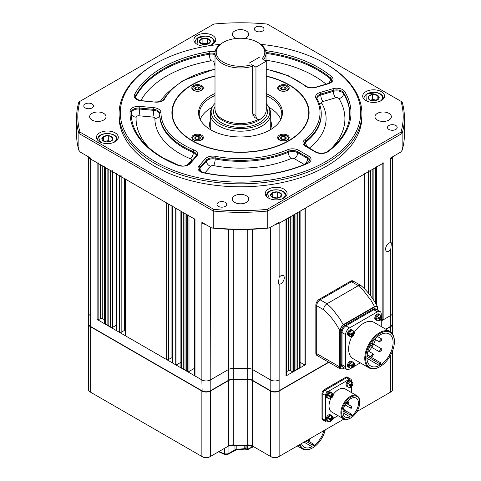 <?xml version="1.0" encoding="UTF-8"?>
<svg xmlns="http://www.w3.org/2000/svg" width="481" height="481" viewBox="0 0 481 481"><rect width="100%" height="100%" fill="white"/><g stroke="black" fill="none" stroke-linecap="round" stroke-linejoin="round"><path stroke-width="0.72" d="M155.501 161.82A120.202 69.396 0 0 0 325.493 161.82A120.202 69.396 0 0 0 325.499 63.678L326.352 64.171A121.416 70.1 180 0 1 326.358 64.171A121.416 70.1 180 0 1 361.916 113.738A121.416 70.1 180 0 1 286.965 178.505A121.416 70.1 180 0 1 154.648 163.306A121.416 70.1 180 0 1 119.084 113.738A121.416 70.1 180 0 1 154.641 64.171L155.501 63.678A120.202 69.396 0 0 0 155.501 161.82M395.779 125.493A4.858 2.802 0 0 0 390.488 124.886A4.858 2.802 0 0 0 387.488 127.477A4.858 2.802 0 0 0 388.913 129.461A4.858 2.802 0 0 0 394.204 130.068A4.858 2.802 0 0 0 397.204 127.477A4.858 2.802 0 0 0 395.779 125.493M225.288 202.399A4.858 2.802 0 0 0 219.997 201.792A4.858 2.802 0 0 0 216.997 204.383A4.858 2.802 0 0 0 218.422 206.361A4.858 2.802 0 0 0 223.713 206.968A4.858 2.802 0 0 0 226.713 204.383A4.858 2.802 0 0 0 225.288 202.399M92.087 103.968A4.858 2.802 0 0 0 86.796 103.361A4.858 2.802 0 0 0 83.796 105.946A4.858 2.802 0 0 0 85.221 107.93A4.858 2.802 0 0 0 90.512 108.538A4.858 2.802 0 0 0 93.512 105.946A4.858 2.802 0 0 0 92.087 103.968M262.578 27.062A4.858 2.802 0 0 0 257.287 26.455A4.858 2.802 0 0 0 254.287 29.046A4.858 2.802 0 0 0 255.712 31.031A4.858 2.802 0 0 0 261.003 31.638A4.858 2.802 0 0 0 264.003 29.046A4.858 2.802 0 0 0 262.578 27.062M212.56 35.402A10.925 6.307 0 0 0 200.649 34.031A10.925 6.307 0 0 0 193.903 39.863A10.925 6.307 0 0 0 197.108 44.324A10.925 6.307 0 0 0 209.013 45.689A10.925 6.307 0 0 0 215.759 39.863A10.925 6.307 0 0 0 212.56 35.402M115.115 132.846A10.925 6.307 0 0 0 103.205 131.475A10.925 6.307 0 0 0 96.459 137.307A10.925 6.307 0 0 0 99.663 141.769A10.925 6.307 0 0 0 111.568 143.134A10.925 6.307 0 0 0 118.314 137.307A10.925 6.307 0 0 0 115.115 132.846M283.892 189.105A10.925 6.307 0 0 0 271.987 187.734A10.925 6.307 0 0 0 265.241 193.566A10.925 6.307 0 0 0 268.44 198.028A10.925 6.307 0 0 0 280.351 199.393A10.925 6.307 0 0 0 287.097 193.566A10.925 6.307 0 0 0 283.892 189.105M381.337 91.661A10.925 6.307 0 0 0 369.432 90.29A10.925 6.307 0 0 0 362.686 96.122A10.925 6.307 0 0 0 365.885 100.583A10.925 6.307 0 0 0 377.795 101.948A10.925 6.307 0 0 0 384.541 96.122A10.925 6.307 0 0 0 381.337 91.661M215.001 75.98A68.603 39.604 0 0 0 171.897 112.746A68.603 39.604 0 0 0 191.991 140.753A68.603 39.604 0 0 0 266.751 149.338A68.603 39.604 0 0 0 309.103 112.746A68.603 39.604 0 0 0 289.009 84.74A68.603 39.604 0 0 0 266.258 76.04M119.084 113.738L119.084 116.715A121.416 70.1 0 0 0 154.648 166.282A121.416 70.1 0 0 0 286.965 181.475A121.416 70.1 0 0 0 361.916 116.715L361.916 113.738M244.57 38.45A8.195 4.732 0 0 0 248.695 34.343A8.195 4.732 0 0 0 246.296 31A8.195 4.732 0 0 0 237.361 29.972A8.195 4.732 0 0 0 232.305 34.343A8.195 4.732 0 0 0 234.704 37.692A8.195 4.732 0 0 0 236.43 38.45M103.631 113.366A8.195 4.732 0 0 0 94.697 112.344A8.195 4.732 0 0 0 89.64 116.715A8.195 4.732 0 0 0 92.039 120.058A8.195 4.732 0 0 0 100.974 121.086A8.195 4.732 0 0 0 106.03 116.715A8.195 4.732 0 0 0 103.631 113.366M246.296 195.737A8.195 4.732 0 0 0 237.361 194.709A8.195 4.732 0 0 0 232.305 199.08A8.195 4.732 0 0 0 234.704 202.423A8.195 4.732 0 0 0 243.639 203.451A8.195 4.732 0 0 0 248.695 199.08A8.195 4.732 0 0 0 246.296 195.737M388.961 113.366A8.195 4.732 0 0 0 380.026 112.344A8.195 4.732 0 0 0 374.97 116.715A8.195 4.732 0 0 0 377.369 120.058A8.195 4.732 0 0 0 386.303 121.086A8.195 4.732 0 0 0 391.36 116.715A8.195 4.732 0 0 0 388.961 113.366M400.998 101.317L267.165 24.05A162.698 93.933 0 0 0 213.835 24.05L80.002 101.317A162.698 93.933 0 0 0 80.002 132.107L213.835 209.373A162.698 93.933 0 0 0 267.165 209.373L400.998 132.107A162.698 93.933 0 0 0 400.998 101.317L402.134 101.972A163.913 94.637 180 0 1 404.413 117.707A163.913 94.637 180 0 1 402.134 133.435L267.749 211.021A163.913 94.637 180 0 1 213.251 211.021L213.251 227.874A163.913 94.637 0 0 0 267.749 227.874L269.24 228.006A162.698 93.933 180 0 1 211.76 228.006L201.864 222.294L201.864 223.286A6.073 3.505 0 0 0 205.297 224.278A6.073 3.505 180 0 1 201.864 223.286L201.864 379.918A6.073 3.505 0 0 0 210.45 379.918L228.607 369.438A6.073 3.505 180 0 1 233.237 368.416A130.525 75.355 0 0 0 247.763 368.416A6.073 3.505 180 0 1 252.393 369.438L270.55 379.918L252.393 369.438A6.073 3.505 0 0 0 247.763 368.416A130.525 75.355 180 0 1 233.237 368.416A6.073 3.505 0 0 0 228.607 369.438L210.45 379.918A6.073 3.505 180 0 1 201.864 379.918L97.12 319.45A1.215 0.703 0 0 0 98.839 319.45L100.559 318.458A1.215 0.703 0 0 1 102.273 318.458L104.491 319.739M267.165 209.373L267.749 211.021L267.749 227.874M400.998 132.107L402.134 133.435L402.134 150.288L400.643 152.14L390.746 157.852L390.746 158.844A6.073 3.505 0 0 0 392.46 156.866A6.073 3.505 180 0 1 390.746 158.844L390.746 242.652A4.858 2.802 120 0 0 389.027 243.115A4.858 2.802 120 0 0 385.858 247.39A4.858 2.802 120 0 0 386.598 251.286A4.858 2.802 120 0 0 389.027 251.046A4.858 2.802 120 0 0 390.746 249.519L390.746 315.482A6.073 3.505 0 0 0 392.526 313.005A6.073 3.505 180 0 1 390.746 315.482L381.259 320.959M382.161 162.812A1.215 0.703 180 0 0 383.88 162.812L279.136 223.286L279.136 222.294L269.24 228.006M402.134 150.288A163.913 94.637 0 0 0 404.413 134.56L404.413 117.707M213.835 209.373L213.251 211.021L78.866 133.435A163.913 94.637 180 0 1 76.587 117.707L76.587 134.56A163.913 94.637 0 0 0 78.866 150.288L80.357 152.14L90.254 157.852L90.254 158.844L194.997 219.318A1.215 0.703 180 0 1 194.643 218.825M80.002 132.107L78.866 133.435L78.866 150.288M76.587 117.707A163.913 94.637 180 0 1 78.866 101.972L80.002 101.317M279.136 277.351L278.367 283.964L279.136 284.217A4.858 2.802 120 0 0 280.85 283.76A4.858 2.802 120 0 0 284.024 279.479A4.858 2.802 120 0 0 283.279 275.589A4.858 2.802 120 0 0 280.85 275.829A4.858 2.802 120 0 0 279.136 277.351L279.136 223.286A6.073 3.505 180 0 1 275.703 224.278A6.073 3.505 180 0 0 279.136 223.286L286.003 219.318A1.215 0.703 0 0 0 286.357 218.825M88.474 156.83L88.474 313.005A6.073 3.505 180 0 0 90.254 315.482A6.073 3.505 180 0 1 88.474 313.005L88.474 323.809A6.073 3.505 0 0 0 90.254 326.286L90.254 158.844A6.073 3.505 180 0 1 88.54 156.866A6.073 3.505 180 0 0 90.254 158.844L97.12 162.812A1.215 0.703 0 0 0 98.839 162.812M211.76 228.006L213.251 227.874M326.358 64.171L325.499 63.678A120.202 69.396 0 0 0 260.78 44.342M220.22 44.342A120.202 69.396 0 0 0 155.501 63.678M390.746 242.652L391.396 242.839L390.746 249.519M383.88 162.812L383.88 319.45L390.746 315.482L390.746 326.286A6.073 3.505 0 0 0 392.526 323.809L392.526 156.83M383.88 319.45A1.215 0.703 180 0 1 382.161 319.45L381.259 318.927M304.034 208.91L304.034 364.556A1.215 0.703 0 0 0 305.748 364.556L286.003 375.956A1.215 0.703 0 0 0 286.357 375.457L286.357 219.114M304.034 364.556L300.096 362.283M299.741 368.025L299.422 368.205L299.422 211.568L299.741 211.387L299.741 368.025A1.215 0.703 0 0 0 300.096 367.526L300.096 211.183M297.709 368.205L299.422 368.205M295.989 369.198L297.709 369.198L297.709 212.56M294.27 370.19L295.989 370.19L295.989 213.552M292.015 214.857A1.215 0.703 0 0 0 293.729 214.857L294.27 214.544L294.27 371.182L293.729 371.494A1.215 0.703 0 0 1 292.015 371.494L290.296 370.502A1.215 0.703 0 0 0 288.576 370.502L286.357 371.783M90.512 326.437L90.512 326.437A5.706 3.295 180 0 1 90.506 326.437L201.864 390.728A6.073 3.505 0 0 0 210.45 390.728L228.607 380.243A6.073 3.505 180 0 1 233.237 379.22A130.525 75.355 0 0 0 247.763 379.22A6.073 3.505 180 0 1 252.393 380.243L270.55 390.728A6.073 3.505 0 0 0 279.136 390.728L279.136 379.918A6.073 3.505 180 0 1 270.55 379.918A6.073 3.505 180 0 0 279.136 379.918L279.136 284.217M194.997 219.318L194.997 375.956L201.864 379.918L202.122 390.873A5.706 3.295 180 0 0 210.191 390.873L210.45 227.248M194.997 375.956A1.215 0.703 180 0 1 194.643 375.457L194.643 219.114M188.985 215.849L188.985 371.494L194.643 368.23M188.985 371.494A1.215 0.703 180 0 1 187.271 371.494L186.73 371.182L186.73 214.544L187.271 214.857L187.271 371.494M186.73 370.19L185.011 370.19L185.011 213.552M185.011 369.198L183.291 369.198L183.291 212.56M183.291 368.205L181.259 368.025A1.215 0.703 180 0 1 180.904 367.526L180.904 211.183M176.966 208.91L176.966 364.556L180.904 362.283M176.966 364.556A1.215 0.703 180 0 1 175.252 364.556L172.673 363.065A1.215 0.703 180 0 1 172.318 362.572L172.318 206.229M172.318 357.87A1.215 0.703 0 0 0 171.086 358.038L168.38 359.596A1.215 0.703 180 0 1 166.666 359.596L125.457 335.804A1.215 0.703 0 0 1 125.096 335.311L125.096 178.962M124.537 178.637L124.537 330.387A1.215 0.703 180 0 1 125.096 330.207M124.537 330.387L121.164 332.335A1.215 0.703 0 0 1 119.444 332.335L116.871 330.85A1.215 0.703 0 0 1 116.516 330.351L116.516 174.008M110.858 327.381L110.546 327.194L110.546 170.563L110.858 170.743L110.858 327.381A1.215 0.703 0 0 0 112.578 327.381L116.516 325.108M108.826 169.571L108.826 326.202L110.546 326.202M107.107 168.578L107.107 325.216L108.826 325.216M104.491 166.775A1.215 0.703 0 0 0 104.852 167.274L105.393 167.586L105.393 324.224L107.107 324.224M105.393 324.224L104.852 323.911A1.215 0.703 0 0 1 104.491 323.412L104.491 167.069M110.858 170.743A1.215 0.703 0 0 0 112.578 170.743M116.516 173.719A1.215 0.703 0 0 0 116.871 174.212L119.444 175.697A1.215 0.703 0 0 0 121.164 175.697M125.096 178.673A1.215 0.703 0 0 0 125.457 179.166L166.666 202.964L166.666 359.596M168.38 202.964A1.215 0.703 180 0 1 166.666 202.964M176.966 207.918A1.215 0.703 180 0 1 175.252 207.918L172.673 206.433A1.215 0.703 180 0 1 172.318 205.934M181.577 368.205L181.577 211.568L181.259 211.387A1.215 0.703 180 0 1 180.904 210.894M188.985 214.857A1.215 0.703 180 0 1 187.271 214.857M299.741 211.387A1.215 0.703 0 0 0 300.096 210.894M304.034 207.918A1.215 0.703 0 0 0 305.748 207.918L364.129 174.212L364.129 288.45M364.484 173.719A1.215 0.703 180 0 1 364.129 174.212M370.454 295.629L370.454 170.563L370.142 170.743A1.215 0.703 180 0 1 368.422 170.743M372.174 169.571L372.174 297.967M373.893 168.578L373.893 300.523M376.509 166.775A1.215 0.703 180 0 1 376.148 167.274L375.607 167.586L375.607 303.319M201.653 85.612A5.766 3.331 0 0 0 195.364 84.89A5.766 3.331 0 0 0 191.805 87.963A5.766 3.331 0 0 0 193.494 90.32A5.766 3.331 0 0 0 199.777 91.041A5.766 3.331 0 0 0 203.343 87.963A5.766 3.331 0 0 0 201.653 85.612M201.653 135.179A5.766 3.331 0 0 0 195.364 134.458A5.766 3.331 0 0 0 191.805 137.53A5.766 3.331 0 0 0 193.494 139.887A5.766 3.331 0 0 0 199.777 140.608A5.766 3.331 0 0 0 203.343 137.53A5.766 3.331 0 0 0 201.653 135.179M287.506 85.612A5.766 3.331 0 0 0 281.223 84.89A5.766 3.331 0 0 0 277.657 87.963A5.766 3.331 0 0 0 279.347 90.32A5.766 3.331 0 0 0 285.636 91.041A5.766 3.331 0 0 0 289.195 87.963A5.766 3.331 0 0 0 287.506 85.612M287.506 135.179A5.766 3.331 0 0 0 281.223 134.458A5.766 3.331 0 0 0 277.657 137.53A5.766 3.331 0 0 0 279.347 139.887A5.766 3.331 0 0 0 285.636 140.608A5.766 3.331 0 0 0 289.195 137.53A5.766 3.331 0 0 0 287.506 135.179M210.269 120.791A30.958 17.875 0 0 0 209.542 124.645A30.958 17.875 0 0 0 210.912 129.912M210.269 123.761A30.958 17.875 0 0 0 209.644 126.13M280.694 119.673A41.282 23.834 0 0 0 281.782 114.237A41.282 23.834 0 0 0 269.691 97.384A41.282 23.834 0 0 0 266.258 95.611M215.001 95.491A41.282 23.834 0 0 0 199.218 114.237A41.282 23.834 0 0 0 200.306 119.673M280.784 119.438A41.282 23.834 0 0 0 269.691 107.792A41.282 23.834 0 0 0 268.819 107.299M212.181 107.299A41.282 23.834 0 0 0 200.216 119.438M215.001 93.518A41.943 24.218 0 0 0 199.97 118.981A41.943 24.218 0 0 0 210.84 129.87A41.943 24.218 0 0 0 251.389 136.135A41.943 24.218 0 0 0 281.03 118.981A41.943 24.218 0 0 0 270.16 95.623A41.943 24.218 0 0 0 266.258 93.633M215.001 76.208A68.236 39.394 0 0 0 192.25 84.89A68.236 39.394 0 0 0 192.25 140.602A68.236 39.394 0 0 0 288.75 140.602A68.236 39.394 0 0 0 288.75 84.89L289.009 85.041A68.603 39.604 0 0 1 309.103 112.897M192.123 84.963A68.603 39.604 0 0 0 191.991 85.041A68.603 39.604 0 0 0 171.897 112.897M289.009 85.041L288.75 84.89A68.236 39.394 0 0 0 266.258 76.269M270.088 129.912A30.958 17.875 0 0 0 271.458 124.645A30.958 17.875 0 0 0 270.731 120.791M271.356 126.13A30.958 17.875 0 0 0 270.731 123.761M198.887 91.131A4.816 2.778 180 0 1 192.941 89.219A4.816 2.778 180 0 1 196.26 85.786A4.816 2.778 180 0 1 202.206 87.698A4.816 2.778 180 0 1 198.887 91.131M196.927 90.025L199.543 89.592A2.784 1.605 180 0 1 198.334 90.007A2.784 1.605 180 0 1 196.927 90.025L194.877 88.901L195.563 87.332L195.563 89.436M196.062 89.731L198.256 89.37L199.008 89.785M199.543 89.592L200.24 87.999L198.256 86.893L195.563 87.332M198.256 89.37L198.256 86.893M198.292 86.905A2.784 1.605 180 0 1 200.24 87.999M200.258 88.041A2.784 1.605 180 0 1 199.597 89.562M196.855 90.013A2.784 1.605 180 0 1 194.907 88.919M194.883 88.877A2.784 1.605 180 0 1 195.551 87.356M195.605 87.326A2.784 1.605 180 0 1 198.214 86.899M284.74 91.131A4.816 2.778 180 0 1 278.794 89.219A4.816 2.778 180 0 1 282.113 85.786A4.816 2.778 180 0 1 288.059 87.698A4.816 2.778 180 0 1 284.74 91.131M282.786 90.025L285.395 89.592A2.784 1.605 180 0 1 284.187 90.007A2.784 1.605 180 0 1 282.786 90.025L280.73 88.901L281.415 87.332L281.415 89.436M281.92 89.731L284.115 89.37L284.86 89.785M285.395 89.592L286.093 87.999L284.115 86.893L281.415 87.332M284.115 89.37L284.115 86.893M284.145 86.905A2.784 1.605 180 0 1 286.093 87.999M286.117 88.041A2.784 1.605 180 0 1 285.449 89.562M282.708 90.013A2.784 1.605 180 0 1 280.76 88.919M280.742 88.877A2.784 1.605 180 0 1 281.403 87.356M281.457 87.326A2.784 1.605 180 0 1 284.073 86.899M284.74 140.705A4.816 2.778 180 0 1 278.794 138.787A4.816 2.778 180 0 1 282.113 135.353A4.816 2.778 180 0 1 288.059 137.265A4.816 2.778 180 0 1 284.74 140.705M282.786 139.592L285.395 139.159A2.784 1.605 180 0 1 284.187 139.574A2.784 1.605 180 0 1 282.786 139.592L280.73 138.468L281.415 136.899L281.415 139.003M281.92 139.298L284.115 138.937L284.86 139.358M285.395 139.159L286.093 137.566L284.115 136.46L281.415 136.899M284.115 138.937L284.115 136.46M284.145 136.478A2.784 1.605 180 0 1 286.093 137.566M286.117 137.608A2.784 1.605 180 0 1 285.449 139.129M282.708 139.58A2.784 1.605 180 0 1 280.76 138.486M280.742 138.444A2.784 1.605 180 0 1 281.403 136.923M281.457 136.893A2.784 1.605 180 0 1 284.073 136.466M198.887 140.705A4.816 2.778 180 0 1 192.941 138.787A4.816 2.778 180 0 1 196.26 135.353A4.816 2.778 180 0 1 202.206 137.265A4.816 2.778 180 0 1 198.887 140.705M196.927 139.592L199.543 139.159A2.784 1.605 180 0 1 198.334 139.574A2.784 1.605 180 0 1 196.927 139.592L194.877 138.468L195.563 136.899L195.563 139.003M196.062 139.298L198.256 138.937L199.008 139.358M199.543 139.159L200.24 137.566L198.256 136.46L195.563 136.899M198.256 138.937L198.256 136.46M198.292 136.478A2.784 1.605 180 0 1 200.24 137.566M200.258 137.608A2.784 1.605 180 0 1 199.597 139.129M196.855 139.58A2.784 1.605 180 0 1 194.907 138.486M194.883 138.444A2.784 1.605 180 0 1 195.551 136.923M195.605 136.893A2.784 1.605 180 0 1 198.214 136.466M281.571 194.306A5.556 3.205 180 0 1 281.517 195.917A5.556 3.205 180 0 1 280.116 197.306L279.984 197.384A5.556 3.205 180 0 1 274.765 198.154L274.579 198.124A5.556 3.205 180 0 1 270.809 195.899L270.767 195.797A5.556 3.205 180 0 1 272.216 192.797L272.348 192.725A5.556 3.205 180 0 1 277.573 191.949L277.753 191.979A5.556 3.205 180 0 1 281.523 194.204L280.116 197.306M279.058 197.703L277.675 196.891L273.106 197.565M272.246 192.737L272.246 197.054M277.675 196.891L277.675 191.931M277.573 191.949L272.348 192.725M281.523 194.204L277.753 191.979M274.765 198.154L279.984 197.384M270.809 195.899L274.579 198.124M272.216 192.797L270.767 195.797M374.567 100.769A5.556 3.205 180 0 1 371.789 100.637A5.556 3.205 180 0 1 369.474 99.747L369.348 99.663A5.556 3.205 180 0 1 368.338 96.609L368.398 96.507A5.556 3.205 180 0 1 372.474 94.468L372.661 94.45A5.556 3.205 180 0 1 377.753 95.472L377.874 95.551A5.556 3.205 180 0 1 378.89 98.611L378.83 98.713A5.556 3.205 180 0 1 374.753 100.745L372.017 100.583L369.474 99.747M376.527 100.18L372.559 99.387L370.803 100.258M377.856 95.491L377.856 99.429M378.89 98.611L377.874 95.551M374.753 100.745L378.83 98.713M368.338 96.609L369.348 99.663M372.559 99.387L372.559 94.426M372.474 94.468L368.398 96.507M377.753 95.472L372.661 94.45M207.443 44.18A5.556 3.205 180 0 1 204.738 44.553A5.556 3.205 180 0 1 202.056 44.126L201.894 44.072A5.556 3.205 180 0 1 199.278 41.348L199.284 41.24A5.556 3.205 180 0 1 202.056 38.57L202.218 38.516A5.556 3.205 180 0 1 207.612 38.57L207.774 38.63A5.556 3.205 180 0 1 210.389 41.348L210.383 41.456A5.556 3.205 180 0 1 207.612 44.126L204.75 44.48L202.056 44.126M208.051 43.873L207.72 43.53L202.11 43.476L201.647 43.921M207.72 38.57L207.72 43.53M210.389 41.348L207.774 38.63M207.612 44.126L210.383 41.456M199.278 41.348L201.894 44.072M202.11 43.476L202.11 38.516M202.056 38.57L199.284 41.24M207.612 38.57L202.218 38.516M112.746 137.951A5.556 3.205 180 0 1 112.782 139.556A5.556 3.205 180 0 1 111.466 140.969L111.333 141.047A5.556 3.205 180 0 1 106.157 141.919L105.976 141.895A5.556 3.205 180 0 1 102.08 139.743L102.026 139.634A5.556 3.205 180 0 1 103.313 136.616L103.445 136.538A5.556 3.205 180 0 1 108.616 135.666L108.802 135.69A5.556 3.205 180 0 1 112.692 137.843L111.466 140.969M110.245 141.444L108.724 140.602L104.389 141.336M103.337 136.556L103.337 140.723M108.724 140.602L108.724 135.648M108.616 135.666L103.445 136.538M112.692 137.843L108.802 135.69M106.157 141.919L111.333 141.047M102.08 139.743L105.976 141.895M103.313 136.616L102.026 139.634M252.868 115.308A7.287 4.209 120 0 0 254.239 114.731M215.001 53.265A25.499 14.719 180 0 0 222.469 63.672A25.499 14.719 180 0 0 252.627 66.216L252.627 113.799L254.515 117.352L257.461 119.054A7.287 4.209 120 0 0 261.105 118.693A7.287 4.209 120 0 0 266.258 109.776L266.258 61.195L255.952 67.142L251.731 64.707A24.284 14.021 0 0 1 223.328 62.187A24.284 14.021 0 0 1 223.328 42.358L222.469 42.857A25.499 14.719 180 0 0 215.001 53.265L215.001 108.784A25.499 14.719 0 0 0 215.241 110.804A25.499 14.719 0 0 0 222.469 119.192A25.499 14.719 0 0 0 258.255 119.348M215.001 103.367A29.347 16.943 0 0 0 212.139 107.395A29.347 16.943 0 0 0 219.745 123.737A29.347 16.943 0 0 0 255.152 126.437A29.347 16.943 0 0 0 268.861 107.395A29.347 16.943 0 0 0 266.258 103.631M268.861 107.395L269.715 109.247A30.231 17.454 180 0 1 270.731 113.738A30.231 17.454 180 0 1 252.068 129.864A30.231 17.454 180 0 1 219.12 126.082A30.231 17.454 180 0 1 210.269 113.738A30.231 17.454 180 0 1 211.285 109.247L212.139 107.395M270.683 128.631A30.231 17.454 0 0 0 270.731 127.615L270.731 113.738M215.241 110.804L215.602 112.301A25.132 14.508 0 0 0 222.727 120.569A25.132 14.508 0 0 0 260.816 118.855M266.258 61.195L262.031 58.754A24.284 14.021 0 0 0 257.672 42.358L258.531 42.857A25.499 14.719 180 0 1 265.999 53.265A25.499 14.719 180 0 1 263.51 59.608M252.627 66.216L251.731 64.707M258.531 42.857L257.672 42.358A24.284 14.021 0 0 0 223.328 42.358M259.385 57.233L249.086 63.179L259.385 57.233M210.269 113.738L210.269 127.615A30.231 17.454 0 0 0 210.317 128.631M255.952 67.142L255.952 115.723A7.287 4.209 120 0 0 257.461 119.054M236.838 445.328L236.838 449.308L244.192 448.707L244.162 445.328M247.799 445.238L247.511 449.507L246.939 449.11L246.939 445.268M246.963 449.272A0.607 0.403 171.1 0 0 247.805 449.188L253.18 446.428M246.031 445.292L245.839 448.857M235.407 449.717L234.968 449.717A2.429 1.401 0 0 1 236.838 449.308L236.171 449.855L245.076 449.11L244.192 448.707A2.429 1.407 -11.1 0 1 246.019 448.869M218.645 451.725L224.994 454.587A1.215 0.782 -66.6 0 1 224.615 453.968L224.615 448.274M228.048 446.296L228.048 453.842L224.615 453.968A271.975 157.022 -120 0 1 219.065 451.479M236.832 449.35A2.429 1.485 -3.1 0 0 234.968 449.849L228.048 453.842A1.215 0.703 60 0 1 227.802 454.401L227.802 454.401A1.215 0.703 60 0 1 227.303 454.395M247.799 449.11A0.607 0.349 180 0 1 246.939 449.11A271.975 157.022 -120 0 1 246.031 448.761A2.429 1.401 0 0 0 244.162 448.352M381.902 349.633L381.523 348.803L379.329 351.124L379.707 351.954L380.675 351.827L381.902 349.633M373.316 354.593L372.937 353.757L370.743 356.078L371.122 356.914L372.09 356.782L373.316 354.593M381.902 339.718L381.523 338.889L379.329 341.209L379.707 342.039L380.675 341.913L381.902 339.718M373.316 344.679L372.937 343.843L370.743 346.164L371.122 346.999L372.09 346.873L373.316 344.679M394.396 341.726A20.34 11.742 120 0 0 380.014 333.423A20.34 11.742 120 0 0 365.632 358.333A20.34 11.742 120 0 0 380.014 366.636A20.34 11.742 120 0 0 394.396 341.726L394.396 341.233A20.942 12.091 -60 0 0 390.055 331.643L373.917 322.324A20.942 12.091 120 0 0 354.287 332.311M380.014 366.636L379.587 366.883A20.942 12.091 -60 0 1 369.113 367.923A20.942 12.091 -60 0 1 364.772 358.333A20.942 12.091 -60 0 1 373.917 337.253A20.942 12.091 -60 0 1 390.055 331.643M368.68 351.298A18.518 10.69 120 0 0 371.747 347.36M373.569 344.204A18.518 10.69 120 0 0 375.445 339.58M380.657 364.76A18.518 10.69 120 0 0 393.109 342.472A18.518 10.69 120 0 0 389.273 333.994A18.518 10.69 120 0 0 375.006 338.955A18.518 10.69 120 0 0 366.919 357.587A18.518 10.69 120 0 0 370.755 366.065A18.518 10.69 120 0 0 379.371 365.5L379.371 363.54L380.657 362.794L380.657 364.76M351.803 336.61A20.942 12.091 120 0 0 348.635 349.014A20.942 12.091 120 0 0 352.97 358.604L369.113 367.923M381.259 326.563L381.259 318.825M381.259 315.752L381.259 314.069A5.465 3.157 120 0 0 380.128 311.568A5.465 3.157 120 0 0 377.393 311.838L349.495 327.946A5.465 3.157 120 0 0 345.629 334.638L345.629 366.859A5.465 3.157 120 0 0 346.759 369.36A5.465 3.157 120 0 0 349.495 369.089L350.95 368.248M353.655 366.684L360.317 362.842M346.759 369.36L342.298 366.781A5.465 3.157 -60 0 1 341.167 364.279L342.021 364.778A5.465 3.157 120 0 0 343.157 367.28A5.465 3.157 -60 0 1 342.021 364.778L342.021 332.557L342.021 364.778L345.629 366.859M341.167 364.279L341.167 332.064A5.465 3.157 -60 0 1 345.027 325.372L345.887 325.865A5.465 3.157 120 0 0 342.021 332.557A5.465 3.157 -60 0 1 345.887 325.865L373.791 309.758L345.887 325.865L349.495 327.946M345.027 325.372L372.931 309.259A5.465 3.157 -60 0 1 375.661 308.988L376.521 309.487A5.465 3.157 120 0 0 373.791 309.758A5.465 3.157 -60 0 1 376.521 309.487L380.128 311.568M379.371 365.5L366.937 358.327M379.371 363.54L366.961 356.373M380.657 362.794L367.105 354.972M339.586 318.362L343.212 324.681L374.549 306.583L370.923 300.27L363.377 290.494L358.333 285.666L351.467 281.704A4.858 2.802 -60 0 1 353.896 281.463A4.858 2.802 120 0 0 351.467 281.704L320.13 299.795A4.858 2.802 120 0 0 316.696 305.742L316.696 353.625L316.696 305.742A4.858 2.802 -60 0 1 320.13 299.795L351.467 281.704L350.607 281.205A4.858 2.802 -60 0 1 353.036 280.964L360.744 285.413L358.333 285.666L326.996 303.758L332.04 308.592L339.586 318.362M377.651 307.93A0.607 0.349 180 0 1 377.651 308.423C377.411 306.577 376.407 306.09 374.651 306.962L343.308 325.054C341.552 326.214 340.548 327.862 340.307 329.99A0.607 0.349 180 0 1 339.448 329.99L343.212 324.681A0.607 0.349 -120 0 1 343.308 325.054M320.13 355.609A4.858 2.802 -60 0 1 317.7 355.85A4.858 2.802 -60 0 1 316.696 353.625L339.448 366.762L339.448 329.99C335.173 321.885 329.882 315.121 323.563 309.71L315.837 305.249A4.858 2.802 -60 0 1 319.27 299.296L350.607 281.205M374.651 306.962A0.607 0.349 -120 0 0 374.549 306.583L377.531 306.824C373.172 298.412 367.664 291.336 361.003 285.594L360.762 285.425M319.27 299.296L326.996 303.758C324.915 305.201 323.767 307.179 323.563 309.71M377.832 310.245L377.531 306.824M340.307 329.99L340.307 366.762A0.607 0.349 180 0 1 339.448 366.762A4.858 2.802 -60 0 0 340.452 368.981L316.841 355.351A4.858 2.802 -60 0 1 315.837 353.126L315.837 305.249M317.7 355.85A4.858 2.802 -60 0 1 316.696 353.625L315.837 353.126M351.352 368.103L352.916 366.462L353.745 366.474L354.226 365.374L353.397 365.362L353.818 363.203L353.102 363.059L352.681 365.223L351.016 364.736L350.541 365.831L352.2 366.324L350.95 368.007L351.352 368.103M354.226 365.374L353.818 365.446A1.455 0.842 120 0 0 353.679 364.712M352.633 367.111A1.455 0.842 120 0 0 353.337 366.546L353.745 366.474L352.447 365.722L352.663 365.217M349.356 367.574A3.277 1.894 -60 0 1 349.014 367.442A3.277 1.894 -60 0 1 348.863 363.937A3.277 1.894 -60 0 1 351.948 361.634A3.277 1.894 -60 0 1 352.29 361.766L353.15 362.259C354.293 363.023 354.653 364.081 354.232 365.428M352.777 365.007L353.397 365.362M351.106 365.686L352.447 365.722M351.196 365.47L352.916 366.462M351.19 367.875L351.659 368.145M350.745 365.482L352.2 366.324M349.014 367.442L348.154 366.949A3.277 1.894 -60 0 1 348.003 363.438A3.277 1.894 -60 0 1 351.088 361.141A3.277 1.894 -60 0 1 351.431 361.267L352.29 361.766A3.277 1.894 -60 0 0 351.948 361.634A3.277 1.894 -60 0 0 348.863 363.937A3.277 1.894 -60 0 0 349.014 367.442L349.873 367.941A3.277 1.894 -60 0 1 349.723 364.43A3.277 1.894 -60 0 1 352.801 362.133A3.277 1.894 -60 0 1 353.15 362.259M351.352 336.58L352.916 334.938L353.745 334.944L354.226 333.844L353.397 333.838L353.818 331.674L353.102 331.535L352.681 333.7L351.016 333.207L350.541 334.307L352.2 334.794L350.95 336.478L351.352 336.58M354.226 333.844L353.818 333.922A1.455 0.842 120 0 0 353.679 333.189M352.633 335.588A1.455 0.842 120 0 0 353.337 335.023L353.745 334.944L352.447 334.193L352.663 333.694M349.356 336.045A3.277 1.894 -60 0 1 349.014 335.918A3.277 1.894 -60 0 1 348.863 332.413A3.277 1.894 -60 0 1 351.948 330.11A3.277 1.894 -60 0 1 352.29 330.237L353.15 330.736C354.293 331.499 354.653 332.557 354.232 333.904M352.777 333.483L353.397 333.838M351.106 334.163L352.447 334.193M351.196 333.946L352.916 334.938M351.19 336.351L351.659 336.622M350.745 333.958L352.2 334.794M349.014 335.918L348.154 335.419A3.277 1.894 -60 0 1 348.003 331.914A3.277 1.894 -60 0 1 351.088 329.617A3.277 1.894 -60 0 1 351.431 329.744L352.29 330.237A3.277 1.894 -60 0 0 351.948 330.11A3.277 1.894 -60 0 0 348.863 332.413A3.277 1.894 -60 0 0 349.014 335.918L349.873 336.411A3.277 1.894 -60 0 1 349.723 332.906A3.277 1.894 -60 0 1 352.801 330.603A3.277 1.894 -60 0 1 353.15 330.736M378.655 320.815L380.218 319.174L381.048 319.186L381.523 318.085L380.693 318.079L381.114 315.915L380.405 315.77L379.984 317.935L378.319 317.448L377.838 318.542L379.503 319.035L378.246 320.719L378.655 320.815M381.523 318.085L381.114 318.157A1.455 0.842 120 0 0 380.976 317.424M379.936 319.823A1.455 0.842 120 0 0 380.639 319.258L381.048 319.186L379.743 318.434L379.966 317.929M376.659 320.286A3.277 1.894 -60 0 1 376.316 320.154A3.277 1.894 -60 0 1 376.166 316.648A3.277 1.894 -60 0 1 379.244 314.346A3.277 1.894 -60 0 1 379.593 314.478L380.453 314.971C381.595 315.734 381.956 316.793 381.535 318.139M380.074 317.719L380.693 318.079M378.403 318.398L379.743 318.434M378.499 318.182L380.218 319.174M378.493 320.587L378.962 320.857M378.048 318.194L379.503 319.035M376.316 320.154L375.457 319.661A3.277 1.894 -60 0 1 375.306 316.155A3.277 1.894 -60 0 1 378.391 313.852A3.277 1.894 -60 0 1 378.733 313.979L379.593 314.478A3.277 1.894 -60 0 0 379.244 314.346A3.277 1.894 -60 0 0 376.166 316.648A3.277 1.894 -60 0 0 376.316 320.154L377.17 320.653A3.277 1.894 -60 0 1 377.02 317.141A3.277 1.894 -60 0 1 380.104 314.845A3.277 1.894 -60 0 1 380.453 314.971M309.848 439.664L309.006 441.125L308.495 440.656C308.958 439.363 309.415 439.099 309.872 439.862L309.157 439.123M301.449 443.572A16.757 9.674 120 0 0 304.281 447.198A16.757 9.674 120 0 0 312.019 446.717L312.019 444.757L313.305 444.011L313.305 445.977A16.757 9.674 120 0 0 323.875 430.621M300.096 444.354A18.579 10.726 120 0 0 312.662 447.853A18.579 10.726 120 0 0 325.228 429.84M312.662 447.853L312.229 448.1A19.186 11.075 -60 0 1 302.639 449.056A19.186 11.075 -60 0 1 299.35 444.781M312.019 446.717L304.004 442.093M312.019 444.757L305.712 441.113L304.774 441.654M313.305 444.011L306.992 440.368M390.746 326.286L390.488 326.437A5.706 3.295 180 0 1 390.488 326.437L385.762 329.166M278.878 390.873L278.878 390.873A5.706 3.295 180 0 1 270.809 390.873L270.55 227.248M252.651 380.393L252.651 380.393A6.433 3.716 0 0 0 247.745 379.311A130.159 75.144 180 0 1 233.255 379.311A6.433 3.716 0 0 0 228.349 380.393L228.607 229.233M88.474 273.352L88.474 284.157M279.136 390.728L328.625 362.157M328.884 362.301L279.136 391.023A6.073 3.505 180 0 1 270.55 391.023L252.393 380.543A6.073 3.505 0 0 0 247.763 379.521A130.525 75.355 180 0 1 233.237 379.521A6.073 3.505 0 0 0 228.607 380.543L210.45 391.023A6.073 3.505 180 0 1 201.864 391.023L90.254 326.587A6.073 3.505 180 0 1 88.474 324.11L88.474 389.538A6.073 3.505 0 0 0 90.254 392.015L201.864 456.457A6.073 3.505 0 0 0 210.45 456.457L228.607 445.971A6.073 3.505 180 0 1 233.237 444.949A130.525 75.355 0 0 0 247.763 444.949A6.073 3.505 180 0 1 252.393 445.971L270.55 456.457A6.073 3.505 0 0 0 279.136 456.457L343.921 419.053M356.956 411.526L390.746 392.015A6.073 3.505 0 0 0 392.526 389.538L392.526 350.998M392.52 323.96A6.073 3.505 180 0 1 392.526 324.11A6.073 3.505 180 0 1 390.746 326.587L386.021 329.317M91.113 392.514L90.254 392.015L91.113 392.514A4.858 2.802 180 0 1 91.101 392.508M88.474 284.451L88.474 324.11A6.073 3.505 180 0 1 88.48 323.96M253.253 446.47L252.393 445.971L253.253 446.47A7.287 4.209 0 0 0 247.697 445.244A129.311 74.657 180 0 1 233.303 445.244A7.287 4.209 0 0 0 227.747 446.47L228.607 445.971L228.607 380.543M210.45 391.023L210.45 456.457L209.59 456.95A4.858 2.802 180 0 1 202.723 456.95L201.864 456.457L201.864 391.023M389.899 392.508A4.858 2.802 180 0 1 389.887 392.514L390.746 392.015L390.746 354.888M278.277 456.95L279.136 456.457L278.277 456.95A4.858 2.802 180 0 1 271.41 456.95L270.55 456.457L270.55 391.023M350.739 397.174A12.746 7.359 120 0 0 341.72 412.782A12.746 7.359 120 0 0 350.739 417.989L350.306 418.236A13.354 7.714 -60 0 1 343.632 418.897A13.354 7.714 -60 0 1 341.582 408.195A13.354 7.714 -60 0 1 350.306 396.428A13.354 7.714 -60 0 1 356.986 395.767A13.354 7.714 -60 0 1 359.752 401.882L359.752 402.375A12.746 7.359 120 0 0 350.739 397.174M356.986 395.767L345.136 388.925A13.354 7.714 120 0 0 338.462 389.586A13.354 7.714 120 0 0 333.099 394.606M330.279 398.545L330.694 398.779L331.782 397.084L332.708 396.843L333.092 395.737L332.167 395.971L332.425 393.795L331.656 393.789L331.403 395.971L329.641 395.725L329.257 396.837L331.018 397.078L329.924 398.779L330.694 398.779A13.354 7.714 120 0 0 331.782 412.061L343.632 418.897M351.419 381.385L351.419 380.531A3.036 1.75 120 0 0 350.787 379.142A3.036 1.75 120 0 0 349.272 379.293L327.651 391.774A3.036 1.75 120 0 0 325.505 395.49L325.505 420.454A3.036 1.75 120 0 0 326.136 421.843A3.036 1.75 120 0 0 327.651 421.693L328.391 421.266M333.111 418.542L338.059 415.68M351.419 392.55L351.419 386.832M350.787 379.142L348.124 377.603A3.036 1.75 120 0 0 346.609 377.753L324.988 390.235A3.036 1.75 120 0 0 322.841 393.951L322.841 418.915A3.036 1.75 120 0 0 323.472 420.304A3.036 1.75 120 0 0 324.988 420.153M350.306 418.236L350.739 417.989A12.746 7.359 120 0 0 359.752 402.375M350.048 416.865L350.048 414.917L351.425 414.123L351.425 416.071A10.925 6.307 120 0 0 358.002 406.433A10.925 6.307 120 0 0 356.199 398.118A10.925 6.307 120 0 0 345.274 404.425A10.925 6.307 120 0 0 345.274 417.045A10.925 6.307 120 0 0 350.048 416.865L343.043 412.818M350.048 414.917L344.949 411.97M351.425 414.123L345.526 410.72M323.472 420.304L322.613 419.811A3.036 1.75 120 0 1 321.987 418.422L321.987 393.458A3.036 1.75 120 0 1 324.134 389.742L345.749 377.26A3.036 1.75 120 0 1 347.27 377.11L348.124 377.603A3.036 1.75 120 0 0 346.609 377.753L324.988 390.235A3.036 1.75 120 0 0 322.841 393.951L322.841 418.915A3.036 1.75 120 0 0 323.472 420.304L326.136 421.843M328.667 398.623L327.808 398.124A3.277 1.894 -60 0 1 327.567 394.805A3.277 1.894 -60 0 1 330.483 392.292A3.277 1.894 -60 0 1 331.084 392.448L330.225 391.955A3.277 1.894 -60 0 0 329.629 391.799A3.277 1.894 -60 0 0 326.707 394.312A3.277 1.894 -60 0 0 326.948 397.631L327.808 398.124A3.277 1.894 -60 0 1 327.567 394.805A3.277 1.894 -60 0 1 330.483 392.292A3.277 1.894 -60 0 1 331.084 392.448L331.944 392.941A3.277 1.894 -60 0 0 331.343 392.791A3.277 1.894 -60 0 0 328.427 395.298A3.277 1.894 -60 0 0 328.667 398.623L329.84 398.935L332.702 396.945M333.092 395.737L332.624 395.977A1.455 0.842 120 0 0 332.395 395.316M331.553 397.739A1.455 0.842 120 0 0 332.239 397.084L332.708 396.843L331.409 396.091L331.571 395.629M329.527 396.218L331.018 397.078M331.529 395.604L332.167 395.971M329.936 396.458L330.068 396.091L331.409 396.091M330.068 396.091L331.782 397.084M332.088 416.624L331.656 416.594L331.403 418.771L329.641 418.53L329.257 419.636L331.018 419.883L329.924 421.578L330.694 421.584L331.782 419.883L332.708 419.648L333.092 418.536L332.167 418.777L332.425 416.594L332.088 416.624M328.667 421.422L327.808 420.929A3.277 1.894 -60 0 1 327.567 417.604A3.277 1.894 -60 0 1 330.483 415.097A3.277 1.894 -60 0 1 331.084 415.247L330.225 414.754A3.277 1.894 -60 0 0 329.629 414.598A3.277 1.894 -60 0 0 326.707 417.111A3.277 1.894 -60 0 0 326.948 420.43L327.808 420.929A3.277 1.894 -60 0 1 327.567 417.604A3.277 1.894 -60 0 1 330.483 415.097A3.277 1.894 -60 0 1 331.084 415.247L331.944 415.746A3.277 1.894 -60 0 0 331.343 415.59A3.277 1.894 -60 0 0 328.427 418.103A3.277 1.894 -60 0 0 328.667 421.422L329.84 421.735L332.702 419.751M333.092 418.536L332.624 418.777A1.455 0.842 120 0 0 332.395 418.121M331.553 420.538A1.455 0.842 120 0 0 332.239 419.883L332.708 419.648L331.409 418.897L331.571 418.428M330.279 421.344L330.694 421.584M329.527 419.023L331.018 419.883M331.529 418.404L332.167 418.777M329.936 419.258L330.068 418.891L331.409 418.897M330.068 418.891L331.782 419.883M351.839 382.419L351.407 382.389L351.148 384.572L349.386 384.325L349.002 385.437L350.763 385.678L349.669 387.379L350.439 387.379L351.527 385.684L352.453 385.443L352.838 384.337L351.918 384.572L352.17 382.395L351.839 382.419M348.412 387.223L347.553 386.724A3.277 1.894 -60 0 1 347.312 383.405A3.277 1.894 -60 0 1 350.234 380.892A3.277 1.894 -60 0 1 350.829 381.048L349.976 380.549A3.277 1.894 -60 0 0 349.374 380.399A3.277 1.894 -60 0 0 346.452 382.906A3.277 1.894 -60 0 0 346.693 386.231L347.553 386.724A3.277 1.894 -60 0 1 347.312 383.405A3.277 1.894 -60 0 1 350.234 380.892A3.277 1.894 -60 0 1 350.829 381.048L351.689 381.541A3.277 1.894 -60 0 0 351.094 381.391A3.277 1.894 -60 0 0 348.172 383.898A3.277 1.894 -60 0 0 348.412 387.223L349.585 387.536L352.447 385.546M352.838 384.337L352.369 384.572A1.455 0.842 120 0 0 352.14 383.916M351.304 386.333A1.455 0.842 120 0 0 351.984 385.684L352.453 385.443L351.154 384.692L351.316 384.229M350.024 387.145L350.439 387.379M349.272 384.818L350.763 385.678M351.274 384.205L351.918 384.572M349.687 385.059L349.813 384.692L351.154 384.692M349.813 384.692L351.527 385.684M265.584 50.625A110.492 63.793 180 0 1 331.529 76.593A8.502 4.906 180 0 1 328.385 83.748L315.819 87.446A8.502 4.906 180 0 1 305.952 86.544A8.502 4.906 180 0 1 305.062 85.937A1.215 0.806 -51.2 0 1 305.82 85.979L288.293 75.715L266.258 69.06M215.001 69.258A79.527 45.917 0 0 0 164.749 98.767A8.502 4.906 180 0 1 155.321 102.122L141.39 100.848A8.502 4.906 180 0 1 136.712 99.471A8.502 4.906 180 0 1 134.572 94.607A110.492 63.793 180 0 1 209.073 51.593A8.502 4.906 180 0 1 215.121 51.858M136.177 98.539A4.858 3.8 27.2 0 1 135.738 96.783L135.738 95.797A7.287 4.209 0 0 0 135.438 96.994C135.642 97.968 136.273 98.773 137.319 99.411L141.39 100.848M135.498 97.439A7.287 4.209 180 0 1 135.738 96.783A109.277 63.089 180 0 1 209.421 54.245L209.421 53.253A109.277 63.089 0 0 0 135.738 95.797A1.215 0.95 -152.8 0 0 134.572 94.607M159.758 114.508A80.742 46.615 0 0 0 159.758 114.731A80.742 46.615 0 0 0 183.405 147.691A80.742 46.615 0 0 0 193.35 152.573L193.35 151.581A80.742 46.615 180 0 1 183.405 146.699A80.742 46.615 180 0 1 159.758 113.738A80.742 46.615 180 0 1 159.758 113.516A1.215 0.992 -179.5 0 0 159.758 113.516A7.287 4.209 0 0 0 159.758 113.498A7.287 4.209 0 0 0 153.613 109.343L139.682 108.069A7.287 4.209 0 0 0 131.259 112.115A109.277 63.089 0 0 0 131.223 113.738C131.59 130.682 142.178 145.37 162.981 157.792L178.325 165.169A1.215 0.559 111.7 0 0 177.88 165.302A110.492 63.793 180 0 1 162.374 157.852A110.492 63.793 180 0 1 130.044 111.105A8.502 4.906 180 0 1 139.875 106.385L153.806 107.66A8.502 4.906 180 0 1 160.973 112.53A79.527 45.917 0 0 0 184.265 145.214A79.527 45.917 0 0 0 194.059 150.024A8.502 4.906 180 0 1 196.669 156.235L190.272 163.486A8.502 4.906 180 0 1 177.88 165.302M160.973 112.53A1.215 0.992 -179.5 0 0 159.758 113.51L159.758 114.731M131.229 114.231A109.277 63.089 180 0 1 131.259 113.107L131.259 112.115A1.215 0.992 -177.4 0 0 130.044 111.105M200.487 171.729A8.502 4.906 180 0 1 198.924 166.035L205.327 158.778A8.502 4.906 180 0 1 215.566 156.349A79.527 45.917 0 0 0 287.554 149.765A8.502 4.906 180 0 1 298.593 150.252L308.562 156.006A8.502 4.906 180 0 1 307.726 163.372A110.492 63.793 180 0 1 203.661 172.889A8.502 4.906 180 0 1 200.487 171.729M201.707 171.988A4.858 3.535 41.4 0 1 200.006 168.338L200.006 167.346A7.287 4.209 0 0 0 199.212 169.252C199.435 170.25 200.06 171.056 201.094 171.669L203.908 172.691A1.215 0.331 -78.5 0 0 203.661 172.889M199.272 169.703A7.287 4.209 180 0 1 200.006 168.338L206.409 161.081L206.409 160.089L200.006 167.346A1.215 0.884 -138.6 0 0 198.924 166.035M316.865 98.25A7.287 4.209 180 0 1 320.779 95.046L333.345 91.354A7.287 4.209 180 0 1 341.805 92.124A7.287 4.209 180 0 1 343.524 93.699A4.858 3.74 -31.5 0 1 338.943 98.599A2.429 1.401 0 0 0 338.371 98.07A2.429 1.401 0 0 0 335.552 97.817L322.985 101.509A2.429 1.401 0 0 0 321.783 103.199A85.6 49.423 180 0 1 309.511 147.932A2.429 1.401 0 0 0 309.325 148.106M191.949 160.744A4.858 3.535 41.4 0 1 191.264 160.588A2.429 1.401 0 0 0 190.819 158.964A2.429 1.401 0 0 0 190.518 158.814A85.6 49.423 180 0 1 154.9 118.458A4.858 3.968 -179.5 0 0 159.758 114.586M154.9 118.458A2.429 1.401 0 0 0 154.191 117.46A2.429 1.401 0 0 0 152.856 117.069L138.925 115.795A2.429 1.401 0 0 0 136.117 117.142A104.419 60.287 0 0 0 149.898 148.665M136.117 117.142A4.858 3.962 -177.4 0 1 131.259 113.107A7.287 4.209 180 0 1 139.682 109.061L153.613 110.335A7.287 4.209 180 0 1 157.624 111.514A7.287 4.209 180 0 1 159.758 114.418M190.518 158.814A4.858 2.315 112.6 0 0 193.35 152.573A7.287 4.209 180 0 1 194.252 153.012A7.287 4.209 180 0 1 196.32 155.441M215.001 61.815A4.858 3.914 -15.3 0 1 213.889 62.025A2.429 1.401 0 0 0 213.209 61.255A2.429 1.401 0 0 0 210.798 60.901A104.419 60.287 0 0 0 140.915 100.559M328.156 83.538A4.858 3.265 130 0 0 330.531 78.974A7.287 4.209 180 0 1 331.752 80.814M326.076 84.151A104.419 60.287 0 0 0 314.333 76.07A104.419 60.287 0 0 0 265.999 60.233M265.999 53.385A109.277 63.089 180 0 1 317.767 70.118A109.277 63.089 180 0 1 330.531 78.974L330.531 77.982A109.277 63.089 0 0 0 265.951 52.387M344.667 91.48A110.492 63.793 180 0 1 328.186 151.557A8.502 4.906 180 0 1 315.434 152.044L305.459 146.284A8.502 4.906 180 0 1 304.617 139.911A79.527 45.917 0 0 0 316.017 98.352A8.502 4.906 180 0 1 320.232 92.442L332.798 88.744A8.502 4.906 180 0 1 344.667 91.48A1.215 0.932 148.5 0 0 343.524 92.707A7.287 4.209 0 0 0 333.345 90.362L320.779 94.054A7.287 4.209 0 0 0 316.805 97.805L317.069 98.737A1.215 0.944 150.2 0 0 316.017 98.352M305.062 85.937A79.527 45.917 0 0 0 266.258 69.306M304.353 164.484A2.429 1.401 0 0 0 304.269 164.436L294.3 158.676A2.429 1.401 0 0 0 291.143 158.538A85.6 49.423 180 0 1 213.66 165.626A2.429 1.401 0 0 0 210.738 166.318A4.858 3.535 41.4 0 1 206.409 161.081A7.287 4.209 180 0 1 215.181 158.995L215.181 158.002A7.287 4.209 0 0 0 206.409 160.089A1.215 0.884 -138.6 0 0 205.327 158.778M213.66 165.626A4.858 1.245 100.8 0 0 215.181 158.995A80.742 46.615 0 0 0 288.269 152.315L288.269 151.323A80.742 46.615 180 0 1 215.181 158.002A1.215 0.313 -79.2 0 1 215.566 156.349M291.143 158.538A4.858 2.345 67 0 1 288.269 152.315A7.287 4.209 180 0 1 297.733 152.73L297.733 151.737A7.287 4.209 0 0 0 288.269 151.323A1.215 0.589 -113 0 0 287.554 149.765M294.3 158.676A4.858 2.802 -60 0 0 297.733 152.73L307.702 158.489L307.702 157.497L297.733 151.737A1.215 0.703 120 0 1 298.593 150.252M304.269 164.436A4.858 2.802 -60 0 0 307.702 158.489A7.287 4.209 180 0 1 309.776 160.919M307.726 163.372A1.215 0.601 -113.9 0 0 307.233 163.251L309.836 160.468A7.287 4.209 0 0 0 307.702 157.497A1.215 0.703 120 0 1 308.562 156.006M210.738 166.318L204.93 172.895M138.925 115.795A4.858 0.619 95.2 0 0 139.682 109.061L139.875 106.385M152.856 117.069A4.858 0.619 95.2 0 0 153.613 110.335L153.806 107.66M196.669 156.235A1.215 0.884 41.4 0 0 195.761 156.421L196.386 154.996A7.287 4.209 0 0 0 193.35 151.581A1.215 0.577 112.6 0 1 194.059 150.024M187.313 165.061L191.264 160.588M210.798 60.901A4.858 1.13 80.3 0 1 209.421 54.245A7.287 4.209 180 0 1 215.001 54.593M215.001 53.601A7.287 4.209 0 0 0 209.421 53.253L209.073 51.593M160.293 101.437A85.6 49.423 180 0 1 170.202 90.5M215.001 66.083L213.889 62.025M328.385 83.748A1.215 0.451 -106.4 0 0 328.042 83.574C330.555 82.696 331.812 81.626 331.812 80.369A7.287 4.209 0 0 0 330.531 77.982A1.215 0.818 -50 0 1 331.529 76.593M304.245 144.252A7.287 4.209 180 0 1 305.597 142.31L305.597 141.318A7.287 4.209 0 0 0 304.184 143.807C304.395 144.799 305.026 145.605 306.066 146.224A1.215 0.703 120 0 0 305.459 146.284M309.511 147.932A4.858 3.199 51.8 0 1 305.597 142.31A80.742 46.615 0 0 0 321.242 114.731L321.242 113.738A80.742 46.615 180 0 1 305.597 141.318A1.215 0.8 -128.2 0 0 304.617 139.911M322.985 101.509A4.858 1.798 -106.4 0 1 320.779 95.046L320.779 94.054A1.215 0.451 73.6 0 0 320.232 92.442M335.552 97.817A4.858 1.798 -106.4 0 1 333.345 91.354L333.345 90.362A1.215 0.451 73.6 0 0 332.798 88.744M349.771 114.231A109.277 63.089 180 0 0 343.524 93.699L343.524 92.707A109.277 63.089 0 0 1 349.777 113.738C349.609 127.645 342.171 140.26 327.453 151.581A1.215 0.788 -127 0 1 328.186 151.557M331.102 148.665A104.419 60.287 0 0 0 338.943 98.599M321.783 103.199A4.858 3.764 -29.8 0 1 319.125 102.982M306.066 146.224L316.041 151.984A1.215 0.703 120 0 0 315.434 152.044M178.325 165.169C181.806 165.759 183.97 167.4 189.358 163.678A1.215 0.884 41.4 0 1 190.272 163.486M141.504 100.631L155.321 102.122M164.749 98.767A1.215 0.944 -151 0 0 163.684 99.17L171.591 89.123L183.225 80.471L215.001 69.011M315.819 87.446A1.215 0.451 -106.4 0 0 315.476 87.271L328.042 83.574M97.12 162.812L97.12 319.45M98.839 163.805L98.839 319.45M100.559 164.797L100.559 318.458M102.273 165.783L102.273 318.458M104.852 167.274L104.852 323.911M112.578 171.735L112.578 327.381M116.871 174.212L116.871 330.85M119.444 175.697L119.444 332.335M121.164 176.689L121.164 332.335M125.457 179.166L125.457 335.804M168.38 203.95L168.38 359.596M171.086 205.513L171.086 358.038M172.673 206.433L172.673 363.065M175.252 207.918L175.252 364.556M181.259 211.387L181.259 368.025M233.237 229.389L233.255 379.311M247.763 229.389L247.745 379.311M252.393 229.233L252.393 380.243M286.003 219.318L286.003 375.956M288.576 217.833L288.576 370.502M290.296 216.841L290.296 370.502M292.015 215.849L292.015 371.494M293.729 214.857L293.729 371.494M305.748 207.918L305.748 364.556M368.422 171.735L368.422 293.091M370.142 170.743L370.142 295.22M376.148 167.274L376.148 304.269M382.161 163.805L382.161 319.45M202.411 89.779A5.159 2.982 0 0 0 202.735 88.738C201.725 86.177 199.549 85.173 196.2 85.726C194.468 85.666 193.206 86.676 192.412 88.738A5.159 2.982 0 0 0 192.737 89.779M288.263 89.779A5.159 2.982 0 0 0 288.588 88.738C287.584 86.177 285.407 85.173 282.058 85.726C280.321 85.666 279.058 86.676 278.265 88.738A5.159 2.982 0 0 0 278.589 89.779M288.263 139.346A5.159 2.982 0 0 0 288.588 138.306C287.584 135.744 285.407 134.74 282.058 135.293C280.321 135.239 279.058 136.243 278.265 138.306A5.159 2.982 0 0 0 278.589 139.346M202.411 139.346A5.159 2.982 0 0 0 202.735 138.306C201.725 135.744 199.549 134.74 196.2 135.293C194.468 135.239 193.206 136.243 192.412 138.306A5.159 2.982 0 0 0 192.737 139.346M269.318 198.479L267.436 193.645C269.462 190.692 273.19 189.484 278.607 190.013C283.718 191.179 285.816 193.332 284.896 196.458L283.02 198.479M266.63 196.645A9.716 5.61 180 0 1 266.456 195.581A9.716 5.61 180 0 1 266.811 194.071M266.456 196.452L266.853 193.891C269.414 187.602 286.273 188.847 285.882 195.581A9.716 5.61 180 0 1 285.702 196.645M366.762 101.034L366.979 94.042L376.587 92.665C381.565 94.011 383.423 96.236 382.179 99.326L380.465 101.034M364.075 99.2A9.716 5.61 180 0 1 363.901 98.136L363.901 99.014M363.901 98.136C365.163 93.573 369.438 91.715 376.713 92.556C380.82 93.47 383.02 95.328 383.327 98.136A9.716 5.61 180 0 1 383.147 99.2M197.98 44.775L197.432 38.324L204.984 36.117C210.444 36.502 213.414 38.276 213.895 41.438L211.682 44.775M195.298 42.941A9.716 5.61 180 0 1 195.118 41.877A9.716 5.61 180 0 1 195.124 41.781M195.118 42.749L195.118 41.877C195.809 38.167 199.098 36.207 204.99 35.997C210.72 36.297 213.907 38.258 214.544 41.877A9.716 5.61 180 0 1 214.544 41.973A9.716 5.61 180 0 1 214.37 42.941M100.535 142.22L98.581 137.548C100.445 134.56 104.1 133.279 109.548 133.706C114.718 134.782 116.931 136.893 116.192 140.037L114.237 142.22M97.853 140.386A9.716 5.61 180 0 1 97.673 139.322A9.716 5.61 180 0 1 97.956 137.987M97.673 140.193L97.986 137.825C100.246 131.361 117.49 132.485 117.099 139.322A9.716 5.61 180 0 1 116.925 140.386M215.001 106.71A26.954 15.56 0 0 0 221.44 122.763A26.954 15.56 0 0 0 254.413 125.084A26.954 15.56 0 0 0 266.258 107.167M255.952 115.723L252.627 113.799M234.968 449.717L234.968 445.292M251.232 445.647L251.232 447.21A1.215 0.703 -120 0 1 250.98 447.763L247.727 449.645L245.076 449.11M377.393 311.838L372.931 309.259M345.629 334.638L341.167 332.064M340.307 366.762A4.251 2.453 120 0 0 343.314 368.494L344.288 367.935M377.651 310.137L377.651 308.423M342.881 368.741A0.607 0.349 -120 0 0 343.314 368.494M351.779 366.239A1.455 0.842 120 0 0 351.918 366.973M350.216 368.067A3.277 1.894 -60 0 1 349.873 367.941L350.577 368.205C352.182 368.157 353.24 367.604 353.751 366.54M352.964 364.574A1.455 0.842 120 0 0 352.26 365.139M351.779 334.71A1.455 0.842 120 0 0 351.918 335.443M350.216 336.544A3.277 1.894 -60 0 1 349.873 336.411L350.577 336.682C352.182 336.634 353.24 336.075 353.751 335.017M352.964 333.05A1.455 0.842 120 0 0 352.26 333.616M379.082 318.951A1.455 0.842 120 0 0 379.22 319.685M377.519 320.779A3.277 1.894 -60 0 1 377.17 320.653L377.88 320.917C379.485 320.869 380.543 320.316 381.054 319.252M380.267 317.286A1.455 0.842 120 0 0 379.563 317.851M279.136 456.457L279.136 391.023M390.746 332.1L390.746 326.587M252.393 445.971L252.393 380.543M247.697 445.244L247.763 379.521M233.303 445.244L233.237 379.521M90.254 392.015L90.254 326.587M201.864 456.457L202.723 456.95M228.607 445.971L227.747 446.47M351.25 408.165A0.974 0.559 -60 0 1 350.769 408.213A0.974 0.559 -60 0 1 350.619 407.437A0.974 0.559 -60 0 1 351.25 406.577A0.974 0.559 -60 0 1 351.737 406.529L346.025 403.234M351.599 407.173L351.599 407.966L351.599 407.173M347.991 403.523A0.974 0.559 -60 0 1 347.504 403.571A0.974 0.559 -60 0 1 347.354 402.795A0.974 0.559 -60 0 1 347.991 401.936A0.974 0.559 -60 0 1 348.478 401.888L347.51 401.334M348.334 402.531L348.334 403.325L348.334 402.531M344.727 411.934A0.974 0.559 -60 0 1 344.24 411.983A0.974 0.559 -60 0 1 344.095 411.201A0.974 0.559 -60 0 1 344.727 410.347A0.974 0.559 -60 0 1 345.214 410.299L343.35 409.223M345.069 410.942L345.069 411.736L345.069 410.942M349.272 379.293L345.749 377.26M327.651 391.774L324.134 389.742M325.505 395.49L321.987 393.458M325.505 420.454L321.987 418.422M330.561 397.078A1.455 0.842 120 0 0 330.79 397.733M331.631 395.316A1.455 0.842 120 0 0 330.946 395.971M330.561 419.877A1.455 0.842 120 0 0 330.79 420.538M331.631 418.115A1.455 0.842 120 0 0 330.946 418.771M350.306 385.678A1.455 0.842 120 0 0 350.535 386.333M351.377 383.916A1.455 0.842 120 0 0 350.697 384.572M315.476 87.271C312.151 88.101 309.181 87.837 306.559 86.484L305.82 85.979M317.069 98.737C319.841 103.589 321.23 108.586 321.242 113.738M316.041 151.984C320.105 153.776 323.911 153.643 327.453 151.581M307.233 163.251C278.511 176.178 238.197 179.87 203.908 172.691M195.761 156.421L189.358 163.678M155.435 101.9C159.656 102.002 162.404 101.094 163.684 99.17M364.484 174.008L364.484 288.804M376.509 167.069L376.509 304.9M202.735 89.448L202.735 88.738M192.412 89.448L192.412 88.738M288.588 89.448L288.588 88.738M278.265 89.448L278.265 88.738M288.588 139.021L288.588 138.306M278.265 139.021L278.265 138.306M202.735 139.021L202.735 138.306M192.412 139.021L192.412 138.306M285.882 195.581L285.882 196.452M383.327 98.136L383.327 99.014M214.544 41.877L214.544 42.749M117.099 139.322L117.099 140.193M265.999 53.265L265.999 61.045M253.806 446.789L250.98 447.763M236.171 449.855L227.802 454.401L224.994 454.587M381.523 348.803L372.949 343.849M372.937 353.757L368.013 350.914M381.523 338.889L377.561 336.598M372.937 343.843L371.711 343.133M371.122 346.999L379.707 351.954M379.707 342.039L374.777 339.195M371.122 356.914L367.153 354.623M340.452 368.981L343.187 368.771L344.462 368.037M302.639 449.056L297.3 445.971M308.7 441.101L307.215 440.241M392.526 333.994L392.526 323.809M389.887 392.514L390.746 392.015M345.015 404.894L350.769 408.213L351.497 408.189L351.737 406.529M346.278 402.868L348.232 403.547L348.478 401.888M343.037 411.285L344.973 411.958L345.214 410.299M333.099 395.803C333.429 394.739 333.044 393.783 331.944 392.941M333.099 418.608C333.429 417.538 333.044 416.582 331.944 415.746M352.844 384.403C353.174 383.333 352.789 382.383 351.689 381.541"/></g></svg>
